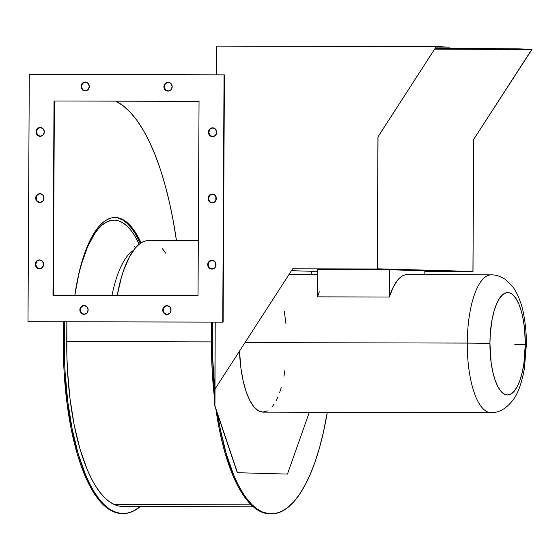 <?xml version="1.0" encoding="UTF-8"?>
<svg xmlns="http://www.w3.org/2000/svg" width="560" height="560" viewBox="0 0 560 560"><rect width="100%" height="100%" fill="white"/><g stroke="black" fill="none" stroke-linecap="round" stroke-linejoin="round"><path stroke-width="0.84" d="M139.209 244.251L134.344 235.207L130.613 229.95L126.714 225.785L122.696 222.747L118.594 220.871L114.443 220.164L110.285 220.64L106.162 222.292L102.109 225.113L98.175 229.061L94.388 234.108L87.409 247.282L81.445 264.138L78.918 273.742L75.047 293.818A122.745 42.385 -89.9 0 1 139.209 244.251M133.483 250.397A94.661 32.69 90.1 0 0 111.986 295.386A94.661 32.69 90.1 0 1 133.483 250.397M198.317 240.653L148.666 240.548A102.431 35.371 90.1 0 0 117.208 295.4L121.443 277.249L123.809 269.864L129.241 257.271L135.401 247.975L138.684 244.678L142.065 242.326L145.509 240.947L148.974 240.548M162.47 248.717L165.585 253.106M176.442 240.604A233.184 80.521 90.1 0 0 115.843 101.178L199.045 101.36L115.843 101.178L123.018 105.658L130.025 112.014L136.794 120.197L143.269 130.144L149.408 141.764L155.155 154.959L160.454 169.624L165.263 185.64L169.554 202.86L173.278 221.158L176.407 240.366M141.106 242.893L135.779 232.883L131.971 227.514L127.988 223.265L123.886 220.157L119.693 218.239L115.451 217.518L111.202 218.001L106.995 219.695L102.858 222.572L98.833 226.604L94.962 231.763L91.287 237.986L84.644 253.4L79.163 272.251L74.83 295.302A125.391 43.295 -89.9 0 1 115.073 217.511A125.391 43.295 -89.9 0 1 141.106 242.893M198.03 295.575L53.004 295.253L54.019 100.996L54.383 101.003L53.368 295.253L54.383 101.003L54.019 100.996L199.045 101.318L54.383 101.003L199.045 101.325L198.03 295.575L199.045 101.318L54.019 100.996L53.004 295.253L198.03 295.575M29.295 74.445L224.049 74.879L222.754 322.119L28 321.692L29.295 74.445L224.049 74.879L222.754 322.119L28 321.692L223.118 322.133L222.754 322.119L223.118 322.133L224.413 74.893L224.049 74.879L224.413 74.893L223.118 322.133L28 321.692L29.295 74.445M212.275 202.888A4.417 4.144 -88.4 0 1 212.513 194.075L210.644 194.397L209.3 195.349L208.068 198.464L209.265 201.593L212.191 202.888L215.124 201.607L216.356 198.485L215.159 195.363L212.233 194.061A4.417 4.144 91.6 0 1 216.356 198.541A4.417 4.144 91.6 0 1 212.093 202.888A4.417 4.144 91.6 0 1 208.068 198.415A4.417 4.144 91.6 0 1 212.233 194.061L212.429 194.068M211.925 269.115A4.417 4.144 -88.4 0 1 212.17 260.295L210.301 260.617L208.95 261.576L207.718 264.691L208.915 267.82L211.841 269.115L214.781 267.827L216.006 264.712L214.809 261.583L211.89 260.288A4.417 4.144 91.6 0 1 216.006 264.761A4.417 4.144 91.6 0 1 211.743 269.115A4.417 4.144 91.6 0 1 207.718 264.642A4.417 4.144 91.6 0 1 211.89 260.288L212.086 260.295M212.849 127.841L210.994 128.17L209.643 129.122L208.411 132.244L209.608 135.366L212.534 136.668L215.474 135.38L216.699 132.258L215.502 129.136L212.583 127.834A4.417 4.144 91.6 0 1 216.699 132.314A4.417 4.144 91.6 0 1 212.436 136.668A4.417 4.144 91.6 0 1 208.418 132.188A4.417 4.144 91.6 0 1 212.583 127.834L212.779 127.841M39.9 202.51A4.417 4.144 -88.4 0 1 40.138 193.69L38.269 194.012L36.918 194.964L35.693 198.086L36.89 201.208L39.809 202.51L42.749 201.222L43.981 198.1L42.784 194.978L39.858 193.676A4.417 4.144 91.6 0 1 43.981 198.156A4.417 4.144 91.6 0 1 39.711 202.51A4.417 4.144 91.6 0 1 35.693 198.03A4.417 4.144 91.6 0 1 39.858 193.676L40.054 193.683M39.55 268.73A4.417 4.144 -88.4 0 1 39.795 259.917L37.926 260.239L36.575 261.191L35.343 264.306L36.54 267.435L39.466 268.737L42.399 267.449L43.631 264.327L42.434 261.205L39.508 259.903A4.417 4.144 91.6 0 1 43.631 264.383A4.417 4.144 91.6 0 1 39.368 268.73A4.417 4.144 91.6 0 1 35.343 264.257A4.417 4.144 91.6 0 1 39.508 259.903L39.711 259.91M40.474 127.463L38.619 127.785L37.268 128.737L36.036 131.859L37.233 134.981L40.159 136.283L43.099 134.995L44.324 131.88L43.127 128.751L40.208 127.456A4.417 4.144 91.6 0 1 44.324 131.929A4.417 4.144 91.6 0 1 40.061 136.283A4.417 4.144 91.6 0 1 36.036 131.81A4.417 4.144 91.6 0 1 40.208 127.456L40.404 127.456M167.167 305.669L165.312 305.998L163.961 306.95L162.729 310.065L163.926 313.194L166.852 314.489L169.785 313.208L171.017 310.086L169.82 306.964L166.901 305.662A4.417 4.144 91.6 0 1 171.017 310.142A4.417 4.144 91.6 0 1 166.754 314.489A4.417 4.144 91.6 0 1 162.729 310.016A4.417 4.144 91.6 0 1 166.901 305.662L167.097 305.669M84.294 305.487L82.439 305.809L81.088 306.761L79.856 309.883L81.053 313.005L83.979 314.307L86.912 313.019L88.144 309.904L86.947 306.775L84.028 305.48A4.417 4.144 91.6 0 1 88.144 309.953A4.417 4.144 91.6 0 1 83.881 314.307A4.417 4.144 91.6 0 1 79.856 309.834A4.417 4.144 91.6 0 1 84.028 305.48L84.224 305.48M168.105 91.091A4.417 4.144 -88.4 0 1 168.35 82.271L166.481 82.593L165.13 83.552L163.898 86.667L165.095 89.789L168.021 91.091L170.961 89.803L172.186 86.688L170.989 83.559L168.07 82.264A4.417 4.144 91.6 0 1 172.186 86.737A4.417 4.144 91.6 0 1 167.923 91.091A4.417 4.144 91.6 0 1 163.898 86.618A4.417 4.144 91.6 0 1 168.07 82.264L168.266 82.264M85.232 90.909A4.417 4.144 -88.4 0 1 85.477 82.089L83.608 82.411L82.257 83.363L81.025 86.485L82.222 89.607L85.148 90.909L88.088 89.621L89.313 86.499L88.116 83.377L85.197 82.075A4.417 4.144 91.6 0 1 89.313 86.555A4.417 4.144 91.6 0 1 85.05 90.909A4.417 4.144 91.6 0 1 81.025 86.429A4.417 4.144 91.6 0 1 85.197 82.075L85.393 82.082M212.597 194.075L209.664 195.356L208.432 198.478L209.629 201.6L212.555 202.902M212.254 260.295L209.314 261.583L208.089 264.705L209.286 267.827L212.205 269.129M212.947 127.848L210.007 129.136L208.782 132.251L209.979 135.38L212.898 136.675M40.222 193.69L37.289 194.978L36.057 198.093L37.254 201.222L40.18 202.517M39.879 259.917L36.939 261.198L35.714 264.32L36.911 267.442L39.83 268.744M40.572 127.463L37.632 128.751L36.407 131.866L37.604 134.995L40.523 136.29M167.265 305.669L164.325 306.957L163.1 310.079L164.297 313.201L167.216 314.503M84.392 305.487L81.452 306.775L80.227 309.897L81.424 313.019L84.343 314.321M168.434 82.271L165.494 83.559L164.269 86.681L165.466 89.803L168.385 91.105M85.561 82.089L82.621 83.377L81.396 86.492L82.593 89.621L85.512 90.916M119.308 513.359L112.917 511.511L107.772 508.55L102.746 504.266L97.867 498.701L93.184 491.897L88.732 483.903L80.661 464.632L77.105 453.502L71.099 428.694L66.71 401.17L64.085 371.798L63.462 356.706L63.413 321.776L63.308 341.516A170.331 58.814 90.1 0 0 112.917 511.511L113.911 511.511A170.331 58.814 -89.9 0 1 64.302 341.516L63.308 341.516L64.302 341.516L64.407 321.776L64.463 356.713L65.079 371.798L67.704 401.17L72.093 428.701L78.099 453.502L85.54 474.796L89.726 483.91L94.178 491.897L98.861 498.701L103.74 504.266L108.766 508.55L113.911 511.511L112.917 511.511A178.878 61.768 90.1 0 0 122.185 513.555L123.179 513.562A178.878 61.768 -89.9 0 1 113.911 511.511L120.302 513.359L126.728 513.275L133.119 511.252L140.378 506.534A178.878 61.768 -89.9 0 1 123.179 513.562M114.576 217.518A125.391 43.295 90.1 0 1 140.343 243.397L134.785 232.883L130.977 227.514L126.994 223.258L122.892 220.157L118.699 218.232M114.296 504.532A163.268 56.378 90.1 0 1 66.745 341.579L211.484 341.901L66.745 341.579L66.85 321.783L66.892 356.146L67.487 370.608L70.007 398.762L74.207 425.152L79.968 448.924L87.101 469.336L91.112 478.072L95.382 485.73L99.869 492.254L104.538 497.588L109.361 501.69L114.296 504.532L251.16 504.833L114.296 504.532A171.815 59.325 90.1 0 0 123.193 506.499L253.281 506.786M271.355 513.891A178.878 61.768 -89.9 0 0 327.313 412.251L323.316 432.628L319.508 447.678L315.182 461.503L310.38 473.963L305.165 484.911L299.586 494.242L293.706 501.851L287.588 507.647L281.295 511.581L274.904 513.604L268.478 513.688L262.087 511.84L256.942 508.879L251.916 504.595L247.037 499.03L242.354 492.226L237.902 484.239L233.723 475.125L226.275 453.831L220.269 429.03L217.707 414.568A170.331 58.814 -89.9 0 0 262.087 511.84L261.093 511.84L255.948 508.879L250.922 504.595L246.043 499.03L241.36 492.226L236.908 484.232L232.722 475.125L225.281 453.831L222.089 441.819L219.275 429.023L215.915 409.255A170.331 58.814 90.1 0 0 261.093 511.84A178.878 61.768 90.1 0 0 270.361 513.891L271.355 513.891A178.878 61.768 -89.9 0 1 262.087 511.84L267.484 513.688M214.844 392.21L212.639 357.042L212.583 322.112L212.485 341.845L211.484 341.845L211.589 322.105L211.484 341.845A170.331 58.814 90.1 0 0 214.795 400.75L212.268 372.127L211.645 357.042L211.484 341.845L212.485 341.845A170.331 58.814 -89.9 0 0 214.844 392.21M212.863 127.848A4.417 4.144 -88.4 0 0 212.618 136.668M40.488 127.463A4.417 4.144 -88.4 0 0 40.243 136.283M167.181 305.676A4.417 4.144 -88.4 0 0 166.936 314.489M84.308 305.487A4.417 4.144 -88.4 0 0 84.063 314.307M407.141 274.68L404.656 274.988L402.185 276.052L397.432 280.378L393.085 287.469L389.34 297.017L389.487 269.78L424.851 270.746L424.83 274.715L424.851 270.746L389.487 269.78L389.34 297.017L317.52 296.856L319.305 291.795M317.66 269.619L317.52 296.856L317.66 269.619L389.487 269.78L317.66 269.619M472.927 271.439L377.321 268.814L472.927 271.439L473.683 139.482L472.99 271.621L377.258 268.989L377.951 136.85L377.321 268.814L378.007 136.85L436.149 46.774L449.68 47.145L436.268 46.599L449.68 47.145L435.995 47.11L449.68 47.145L436.268 46.599L377.951 136.85L377.258 268.989L292.684 268.8L215.026 388.99L214.935 405.846L215.208 322.112L214.767 405.846L237.454 472.703L287.455 474.075L237.286 472.703L214.767 405.846L237.286 472.703L287.455 474.075L237.454 472.703L214.935 405.846L215.026 388.99L292.684 268.8L215.026 388.99L292.684 268.8L377.258 268.989L472.99 271.621L424.844 271.509L472.99 271.621L473.683 139.482L472.927 271.439M267.421 410.914L262.773 412.104L258.146 410.655L253.701 406.616L249.627 400.134L246.064 391.475L243.166 380.954L241.031 368.984L239.498 351.204A68.88 23.786 90.1 0 0 262.983 412.111L490.882 412.615C499.331 412.944 507.073 408.24 514.115 398.503C518.511 392.119 521.962 382.004 524.461 368.165L526.379 344.316L514.815 344.393L526.379 344.323L525.294 344.26L524.615 329.378L523.334 320.061L521.451 311.661L519.036 304.493L516.187 298.837L513.002 294.91L511.322 293.643L509.614 292.859L506.149 292.761L502.733 294.623L499.513 298.382L496.601 303.877L494.116 310.912L492.142 319.207L490.322 333.305L489.93 343.287A51.219 17.682 -89.9 0 1 507.878 292.565A51.219 17.682 -89.9 0 1 525.294 344.26A51.219 17.682 -89.9 0 1 507.346 394.989A51.219 17.682 -89.9 0 1 489.93 343.287L491.169 362.929L492.758 371.826L494.921 379.645L497.567 386.092L500.598 390.908L503.902 393.911L507.346 394.989L510.797 394.1L514.129 391.279L517.216 386.631L519.925 380.331L522.165 372.631L523.845 363.825L525.294 344.26M491.232 274.862A68.88 23.786 90.1 0 0 467.257 343.084L489.93 343.287L467.257 343.084A68.88 23.786 -89.9 0 1 491.19 274.862L406.938 274.673A68.88 23.786 90.1 0 0 389.34 297.017L317.52 296.856M505.4 49.182L498.603 49.119L505.239 49.21M532 49.231L518.588 48.86L532 49.406L434.651 49.189L531.825 49.406L473.62 139.482L532 49.406L434.875 48.853L532 49.231M495.46 49.154L502.257 49.217L495.621 49.126M434.987 48.678L518.588 48.86L434.987 48.678M215.495 266.812L215.516 262.605L215.495 266.812M215.845 200.585L215.866 196.385L215.845 200.585M216.188 134.358L216.216 130.158L216.188 134.358M216.503 74.865L216.65 46.109L436.268 46.599L216.65 46.109L216.503 74.865M309.344 412.216L287.455 474.075L309.344 412.216M311.311 274.463L311.325 271.257L317.653 271.271L311.325 271.257L311.311 274.463M291.508 270.711L311.325 271.257L291.508 270.711M271.901 407.113L274.029 404.285M276.052 400.862L277.942 396.886M279.699 392.399L281.288 387.429M283.941 376.278L284.97 370.195M285.999 323.869L284.277 311.346M436.149 46.774L377.951 136.85L436.149 46.774M245.063 342.594L467.257 343.084L245.063 342.594M490.882 412.615A68.88 23.786 -89.9 0 1 467.257 343.084A68.88 23.786 90.1 0 0 490.84 412.615M134.106 246.561L135.842 247.471M526.379 344.316C526.575 329.581 523.971 311.129 520.163 301.343C517.874 295.113 515.529 290.416 513.128 287.266L505.239 279.363C500.304 276.213 495.621 274.708 491.19 274.862M289.121 274.414L317.632 274.477"/></g></svg>
